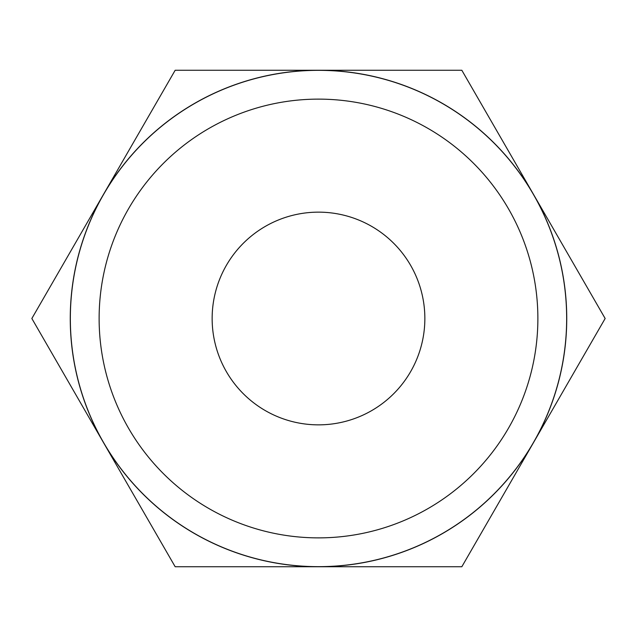 <?xml version="1.0" encoding="UTF-8"?>
<svg xmlns="http://www.w3.org/2000/svg" width="637" height="637" viewBox="0 0 637 637"><rect width="100%" height="100%" fill="white"/><g stroke="black" fill="none" stroke-linecap="round" stroke-linejoin="round"><path stroke-width="0.96" d="M605.15 318.5L461.825 70.253L318.5 70.253A248.247 248.247 0 0 0 103.513 442.619A248.247 248.247 0 0 0 318.5 566.747L461.825 566.747L533.487 442.619A248.247 248.247 0 0 0 318.5 70.253L175.175 70.253L31.85 318.5L175.175 566.747L318.5 566.747A248.247 248.247 0 0 0 533.487 442.619L605.15 318.5M566.659 318.5A248.159 248.159 0 0 0 318.5 70.341A248.159 248.159 0 0 0 70.341 318.5A248.159 248.159 0 0 0 318.5 566.659A248.159 248.159 0 0 0 566.659 318.5M537.875 318.5A219.375 219.375 0 0 0 318.5 99.125A219.375 219.375 0 0 0 99.125 318.5A219.375 219.375 0 0 0 318.5 537.875A219.375 219.375 0 0 0 537.875 318.5M212.145 318.5A106.355 106.355 0 0 1 318.5 212.145A106.355 106.355 0 0 1 424.855 318.5A106.355 106.355 0 0 1 318.5 424.855A106.355 106.355 0 0 1 212.145 318.5"/></g></svg>
